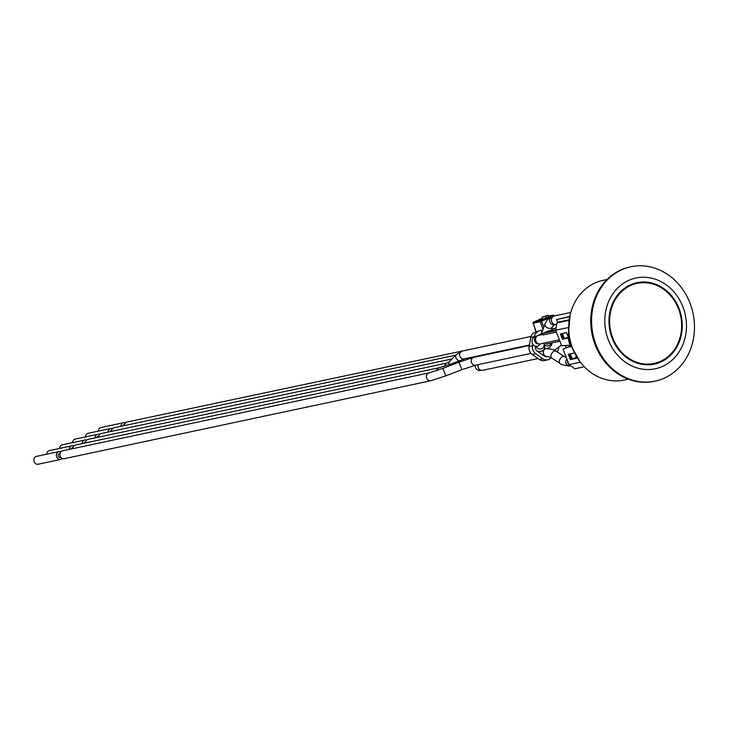 <?xml version="1.0" encoding="UTF-8"?>
<svg xmlns="http://www.w3.org/2000/svg" width="731" height="731" viewBox="0 0 731 731"><rect width="100%" height="100%" fill="white"/><g stroke="black" fill="none" stroke-linecap="round" stroke-linejoin="round"><path stroke-width="1.1" d="M567.576 360.822A4.386 3.838 78 0 0 570.747 365.82L570.116 365.957A4.021 3.518 -102 0 1 566.169 363.736A4.021 3.518 -102 0 1 566.854 358.967M555.706 330.028L552.682 330.677L552.133 329.252L555.98 328.438M556.081 327.863L552.133 329.252M552.472 330.12L548.204 331.024A4.386 3.838 78 0 0 546.249 332.221M542.795 334.442L538.528 335.346A4.386 3.838 78 0 0 535.686 340.436A4.386 3.838 78 0 0 540.355 343.926L546.02 342.72M555.67 330.22L542.457 333.583L555.843 330.732M559.389 339.824L546.002 342.675L546.55 344.091L559.946 341.24M556.401 332.148L543.005 334.999L542.457 333.583M570.765 312.439L554.372 315.929A4.386 3.838 78 0 0 551.53 321.01A4.386 3.838 78 0 0 556.19 324.5L556.675 324.4M568.672 319.904L557.497 322.28L556.446 319.566L569.613 316.477M556.446 319.566L569.513 316.788M466.963 358.281L529.39 345.014M541.086 333.912L539.112 334.798A4.021 3.518 78 0 0 538.162 335.447M120.871 426.337A4.021 3.518 -102 0 1 123.576 422.737A4.021 3.518 -102 0 1 125.421 422.911M122.735 425.945A2.01 1.754 -102 0 1 123.996 424.702L124.48 424.601M98.356 431.126A4.021 3.518 -102 0 1 101.052 427.525L123.576 422.737M107.978 432.103A4.021 3.518 -102 0 1 110.673 428.503A4.021 3.518 -102 0 1 112.519 428.677M109.833 431.71A2.01 1.754 -102 0 1 111.094 430.468L111.578 430.367M85.454 436.891A4.021 3.518 -102 0 1 88.159 433.291L110.673 428.503M95.076 437.869A4.021 3.518 -102 0 1 97.771 434.269A4.021 3.518 -102 0 1 99.617 434.442M96.931 437.476A2.01 1.754 -102 0 1 98.192 436.233L98.676 436.133M72.552 442.657A4.021 3.518 -102 0 1 75.256 439.057L97.771 434.269M82.174 443.635A4.021 3.518 -102 0 1 84.869 440.035A4.021 3.518 -102 0 1 86.715 440.208M84.028 443.242A2.01 1.754 -102 0 1 85.289 441.999L85.774 441.899M59.65 448.423A4.021 3.518 -102 0 1 62.354 444.823L84.869 440.035M69.271 449.401A4.021 3.518 -102 0 1 71.967 445.8A4.021 3.518 -102 0 1 73.813 445.974M71.126 449.008A2.01 1.754 -102 0 1 72.387 447.765L72.881 447.664M46.747 454.189A4.021 3.518 -102 0 1 49.452 450.588L71.967 445.8M62.363 458.529A4.021 3.518 -102 0 1 60.737 459.433A4.021 3.518 -102 0 1 56.47 456.235A4.021 3.518 -102 0 1 59.074 451.566A4.021 3.518 -102 0 1 60.92 451.74M60.81 457.359L60.326 457.469A2.01 1.754 -102 0 1 59.485 453.531L59.979 453.43M60.737 459.433L38.222 464.222A4.021 3.518 -102 0 1 33.946 461.023A4.021 3.518 -102 0 1 36.55 456.354L59.074 451.566M543.718 343.113L544.869 344.785C545.088 349.034 543.371 351.282 539.725 351.538A4.021 3.518 -102 0 1 535.384 346.777A4.021 3.518 -102 0 1 535.43 346.512L535.412 346.585A4.021 3.518 78 0 0 537.121 350.971L544.348 356.07A4.021 3.518 78 0 0 546.934 356.637A4.021 3.518 78 0 0 547.3 356.536M430.76 380.75L64.209 458.693A4.021 3.518 -102 0 1 59.933 455.495A4.021 3.518 -102 0 1 62.537 450.835L429.088 372.892L442.858 368.378L445.746 375.88L430.76 380.75A4.021 3.518 -102 0 1 426.493 377.552A4.021 3.518 -102 0 1 429.088 372.892M72.734 448.66A4.021 3.518 -102 0 1 75.439 445.069L439.267 367.702L450.789 364.038A4.021 0.74 -110.3 0 0 450.716 365.354M85.637 442.895A4.021 3.518 -102 0 1 88.332 439.304L447.381 362.96L449.437 361.534A4.021 2.805 -135.1 0 0 449.126 364.641M98.539 437.129A4.021 3.518 -102 0 1 101.234 433.538L452.005 358.948M124.343 425.597A4.021 3.518 -102 0 1 127.039 422.006L496.285 343.835M111.441 431.363A4.021 3.518 -102 0 1 114.137 427.772L455.833 355.111M541.315 330.229L534.462 332.477L541.315 330.229L541.982 332.148M532.853 344.264L532.579 345.745L529.116 346.485L530.807 337.393L534.27 336.662A7.31 6.387 -102 0 1 537.925 331.746M534.27 336.662L534.178 337.155M535.686 353.713L542.914 358.811L539.441 359.551L532.223 354.453L535.686 353.713A7.31 6.387 -102 0 1 532.579 345.745M551.156 357.642L550.425 358.345A7.31 6.387 -102 0 1 547.62 359.853A7.31 6.387 -102 0 1 542.914 358.811M558.676 347.682A7.31 6.387 -102 0 1 557.077 351.876M548.835 316.815L548.213 315.207L545.573 316.386L546.203 317.994M552.234 329.517L551.375 329.9M539.441 359.551A7.31 6.387 78 0 0 544.156 360.593L547.62 359.853M529.116 346.485A7.31 6.387 78 0 0 532.223 354.453M534.462 332.477A7.31 6.387 78 0 0 530.807 337.393M543.005 319.429L542.11 317.126L548.213 315.207M545.573 316.386L542.11 317.126M548.552 316.084L552.755 315.189L553.806 315.673A0.914 0.795 78 0 0 552.755 315.189L540.739 320.562A0.914 0.795 78 0 0 540.319 321.704L541.479 321.284L540.739 320.562L533.63 322.079L542.493 318.113L533.593 322.088A0.914 0.914 0 0 0 533.1 323.221L533.219 323.212A0.914 0.795 -102 0 1 533.63 322.079L533.52 322.133M536.015 331.783L533.191 323.139M654.117 364.166A41.649 36.422 78 0 0 660.349 362.119A41.649 36.422 78 0 0 679.985 312.265A41.649 36.422 78 0 0 636.792 282.705M660.696 362.046A41.649 36.422 78 0 0 680.305 312.091A41.649 36.422 78 0 0 636.966 282.669A41.649 36.422 78 0 0 630.561 284.752A41.649 36.422 78 0 0 610.952 334.707A41.649 36.422 78 0 0 654.291 364.129A41.649 36.422 78 0 0 660.696 362.046M570.363 346.101L566.242 347.682L565.392 345.507M569.449 354.069L571.386 359.031L576.247 357.569M572.254 358.839L570.317 353.886M570.427 346.284L563.016 349.126L569.038 364.577L574.813 368.789L584.307 366.77M563.016 349.126L566.242 347.682M575.955 356.81L576.531 358.291L570.381 359.597L568.316 354.307L573.643 353.174M570.381 359.597L571.898 358.921M570.719 347.051A41.1 35.947 -102 0 1 569.129 342.218A41.1 35.947 -102 0 1 568.097 337.329L563.455 338.691L561.518 333.729M562.386 333.546L564.323 338.508M568.554 320.443L556.931 322.919L555.661 330.275L561.691 345.736L570.052 345.215M568.206 338.033L562.45 339.257L560.385 333.966L566.534 332.66L567.932 336.242M562.45 339.257L563.966 338.581M567.585 327.735L555.661 330.275M580.35 362.174L569.038 364.577M607.077 279.498L602.984 280.366A50.96 44.573 78 0 0 572.675 348.495A50.96 44.573 78 0 0 624.183 380.056L628.276 379.188M628.843 280.348A46.391 40.58 78 0 0 608.393 340.043A46.391 40.58 78 0 0 662.414 366.45A46.391 40.58 78 0 0 682.864 306.755A46.391 40.58 78 0 0 628.843 280.348M596.112 344.922A58.453 51.124 -102 0 1 630.871 266.778A58.453 51.124 -102 0 1 691.7 308.08A58.453 51.124 -102 0 1 664.177 378.192A58.453 51.124 -102 0 1 655.186 381.125A58.453 51.124 -102 0 1 596.112 344.922M630.442 266.879A58.453 51.124 78 0 0 630.003 266.961A58.453 51.124 78 0 0 595.253 345.105A58.453 51.124 78 0 0 654.318 381.308A58.453 51.124 78 0 0 654.757 381.207M545.966 348.632A4.021 3.518 -102 0 1 544.622 348.34M551.421 343.058A4.021 3.765 147.2 0 1 544.887 344.84M548.615 348.449A4.021 3.518 -102 0 1 548.451 347.993M465.528 358.592L464.03 358.903A4.021 3.518 -102 0 1 462.476 358.839A4.021 3.518 -102 0 1 459.662 354.827A4.021 3.518 -102 0 1 462.357 351.044L531.044 336.443M538.939 335.264A4.021 3.518 -102 0 1 540.419 334.451A4.021 3.518 -102 0 1 540.474 334.433L539.414 334.661M543.763 343.195A4.021 3.746 127.1 0 1 537.888 348.367L534.197 345.58C531.629 345.388 530.112 336.607 537.212 336.004M445.746 375.88L461.846 369.685L458.958 362.183L442.858 368.378M461.846 369.685L475.616 365.171A4.021 3.518 -102 0 1 471.55 362.677A4.021 3.518 -102 0 1 473.944 357.304L458.958 362.183M540.017 343.981A4.021 3.746 127.1 0 1 534.197 345.58M538.774 343.881A4.021 3.518 -102 0 1 534.608 340.664A4.021 3.518 -102 0 1 537.102 336.032M473.834 357.331A4.021 3.518 -102 0 1 474.136 356.755M463.445 360.52A4.021 0.74 -110.3 0 1 463.545 359.314L450.789 364.038M436.635 370.644A4.021 3.518 -102 0 1 439.267 367.702M545.034 332.486A4.021 3.518 -102 0 1 546.45 331.773L542.886 333.391M542.119 334.186A4.021 2.823 -159.8 0 1 541.936 332.294L540.483 334.433M444.704 366.158A4.021 3.518 -102 0 1 447.381 362.96M459.424 360.84A4.021 2.805 -135.1 0 1 459.306 360.803A4.021 2.805 -135.1 0 1 456.098 358.035A4.021 2.805 -135.1 0 1 456.29 354.654L449.437 361.534M551.192 330.385L552.535 326.739A4.021 2.823 -159.8 0 1 550.626 328.246A4.021 2.823 -159.8 0 1 546.368 327.241A4.021 2.823 -159.8 0 1 544.988 323.97L541.936 332.294M554.043 324.582A4.021 3.518 -102 0 1 553.988 324.601A4.021 3.518 -102 0 1 549.712 321.402A4.021 3.518 -102 0 1 552.316 316.742L547.647 319.465L544.988 323.97M474.848 365.345L475.78 368.433L477.206 369.767L479.39 370.526L482.451 370.352A4.021 3.518 -102 0 1 478.896 368.799A4.021 3.518 -102 0 1 478.394 364.577M492.146 344.712A4.021 3.518 -102 0 1 493.452 344.091M546.934 356.637L547.674 356.481A4.021 3.518 -102 0 1 543.407 353.283A4.021 3.518 -102 0 1 546.002 348.623A4.021 3.518 -102 0 1 546.459 348.559M547.674 356.481L551.677 357.962A4.021 2.403 -57.3 0 1 551.832 353.283A4.021 2.403 -57.3 0 1 556.026 351.2C555.852 350.085 552.517 349.226 546.002 348.623L544.23 348.998M551.677 357.962L560.092 363.371A4.021 2.403 -57.3 0 1 559.462 360.42A4.021 2.403 -57.3 0 1 561.837 357.002A4.021 2.403 -57.3 0 1 564.442 356.618L556.026 351.2M542.53 318.223L536.947 321.147M536.499 320.918L540.227 320.47A0.914 0.795 -102 0 1 540.465 320.406M540.227 320.47L549.813 316.386M542.484 319.666L536.006 321.348M549.895 316.349L550.489 315.883L548.625 316.276M550.059 316.395A0.914 0.795 -102 0 1 550.489 315.883M539.597 320.589L542.886 319.118M542.987 329.416L540.319 321.704L533.219 323.212L536.161 331.719M553.614 316.185L541.479 321.284L543.864 327.031M660.431 361.37A40.918 35.782 -102 0 1 609.791 317.126A40.918 35.782 -102 0 1 666.663 291.706A40.918 35.782 -102 0 1 660.431 361.37M567.603 320.644A3.655 3.198 -102 0 1 568.097 320.37L568.59 320.26M568.745 325.551A42.197 36.906 78 0 0 571.852 347.024A42.197 36.906 78 0 0 574.52 352.717M547.016 348.468L549.502 347.444L551.549 345.178L552.051 342.921M561.463 345.142L554.409 350.25M529.29 345.544L473.944 357.304M539.725 351.538L538.345 351.83M531.026 353.384L475.616 365.171M466.424 358.272L463.545 359.314M541.79 334.652L542.512 333.738M462.824 359.579L464.03 358.903M456.29 354.654L462.357 351.044M552.535 326.739L554.619 324.463M552.947 316.605L552.316 316.742M538.007 358.537L482.451 370.352M560.092 363.371C560.275 364.504 563.619 365.363 570.116 365.957M564.442 356.618L566.333 357.642M542.521 319.639L550.397 316.112M554.071 316.011L553.924 315.673A0.914 0.914 0 0 0 552.901 315.143L548.542 316.075M636.619 282.742C652.463 280.256 665.347 286.461 675.261 301.355C681.785 312.585 683.576 324.436 680.634 336.918C677.335 348.87 670.592 357.267 660.385 362.11L653.943 364.202M567.594 320.653L568.078 320.37M569.129 342.218L580.067 361.808M568.097 337.329L570.116 314.988M654.318 381.308L655.186 381.125M630.003 266.961L630.871 266.778"/></g></svg>
